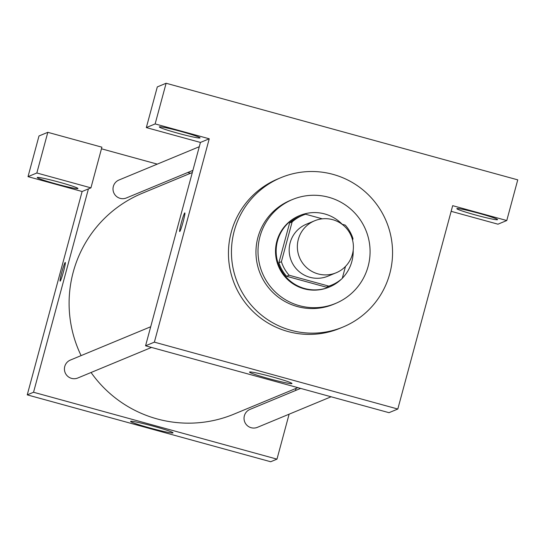 <?xml version="1.0" encoding="UTF-8"?>
<svg xmlns="http://www.w3.org/2000/svg" width="545" height="545" viewBox="0 0 545 545"><rect width="100%" height="100%" fill="white"/><g stroke="black" fill="none" stroke-linecap="round" stroke-linejoin="round"><path stroke-width="0.82" d="M298.326 239.357A28.136 27.999 -112.5 0 1 351.239 236.06A28.136 27.999 -112.5 0 1 306.896 267.861A28.136 27.999 -112.5 0 1 298.326 239.357M336.149 272.772L327.967 276.165A28.136 27.999 -112.5 0 1 290.144 242.75A28.136 27.999 -112.5 0 1 306.413 224.193L314.594 220.8M331.667 285.083L329.146 286.125A37.782 37.605 -112.5 0 1 326.285 287.181L286.602 276.274L289.123 275.232L328.798 286.132A37.782 37.605 -112.5 0 0 342.253 278.427L345.496 266.416M352.581 240.161L352.99 238.649A37.782 37.605 -112.5 0 0 345.264 225.126L342.035 224.24M322.34 218.831L305.582 214.226A37.782 37.605 -112.5 0 0 292.127 221.931L281.397 261.709A37.782 37.605 -112.5 0 0 289.123 275.232M292.127 221.931L289.613 222.973L278.877 262.751L281.397 261.709M289.613 222.973A37.782 37.605 -112.5 0 1 300.2 216.324L302.72 215.282M286.602 276.274A37.782 37.605 -112.5 0 1 278.877 262.751M342.226 224.295A38.681 38.504 67.5 0 0 279.108 265.974A38.681 38.504 67.5 0 0 341.313 279.244M342.301 278.263A38.681 38.504 67.5 0 0 353.187 250.278M329.493 286.956L328.867 287.215A38.681 38.504 -112.5 0 1 276.853 241.265A38.681 38.504 -112.5 0 1 299.225 215.752L299.859 215.493M326.285 287.181L328.798 286.132M328.676 197.256A56.264 56.006 67.5 0 0 262.315 272.936A56.264 56.006 67.5 0 0 369.966 248.002A56.264 56.006 67.5 0 0 328.676 197.256M292.495 199.511L290.444 200.356A56.264 56.006 67.5 0 0 260.272 273.788A56.264 56.006 67.5 0 0 333.554 304.308L335.597 303.463M333.036 174.38A80.885 80.503 67.5 0 0 281.016 177.622A80.885 80.503 67.5 0 0 237.64 283.168A80.885 80.503 67.5 0 0 342.982 327.048A80.885 80.503 67.5 0 0 392.386 247.328A80.885 80.503 67.5 0 0 333.036 174.38M342.982 327.048L339.991 328.288A80.885 80.503 -112.5 0 1 255.884 314.158A80.885 80.503 -112.5 0 1 231.244 232.211A80.885 80.503 -112.5 0 1 278.025 178.862L281.016 177.622M155.141 123.926L146.333 127.585L200.431 142.443L209.239 138.791L155.141 123.926L166.116 83.256L517.75 179.857L506.775 220.534L497.967 224.186L451.151 211.324M209.239 138.791L154.371 342.151L397.809 409.029L452.677 205.669L506.775 220.534M200.431 142.443L145.563 345.803L389.001 412.681L397.809 409.029M146.333 127.585L157.307 86.914L166.116 83.256M184.823 212.897A9.674 0.743 -74.6 0 0 184.775 212.904A9.674 0.743 105.4 0 1 184.816 212.897A9.674 0.743 105.4 0 1 182.97 222.421A9.674 0.743 105.4 0 1 179.693 231.55A9.674 0.743 105.4 0 1 181.465 222.305A9.674 0.743 105.4 0 1 184.775 212.904A9.674 0.743 -74.6 0 0 181.478 222.285A9.674 0.743 -74.6 0 0 179.7 231.55M145.563 345.803L154.371 342.151M291.875 383.612A21.977 1.301 15.1 0 1 269.584 378.843A21.977 1.301 15.1 0 1 249.521 372.078A21.977 1.301 15.1 0 1 271.076 376.547A21.977 1.301 15.1 0 1 291.963 383.53A21.977 1.301 15.1 0 1 291.875 383.612M181.56 131.624A21.098 1.254 15.1 0 1 200.042 137.899A21.098 1.254 15.1 0 1 179.346 133.614A21.098 1.254 15.1 0 1 159.304 126.91A21.098 1.254 15.1 0 1 181.56 131.624M479.096 213.361A21.098 1.254 15.1 0 1 497.585 219.642A21.098 1.254 15.1 0 1 476.882 215.35A21.098 1.254 15.1 0 1 456.839 208.646A21.098 1.254 15.1 0 1 479.096 213.361M81.11 355.613A119.566 119.008 -112.5 0 1 73.228 272.098A119.566 119.008 -112.5 0 1 142.381 193.23L192.31 172.527M297.856 387.638L233.989 414.125A119.566 119.008 -112.5 0 1 91.063 372.501M150.699 326.755L70.373 360.061A9.708 9.66 67.5 0 0 65.168 372.726A9.708 9.66 67.5 0 0 77.812 377.992L151.503 347.438M192.896 170.374L126.392 197.958A9.708 9.66 -112.5 0 1 113.34 186.424A9.708 9.66 -112.5 0 1 118.953 180.02L199.279 146.714M331.108 396.774L257.417 427.334A9.708 9.66 -112.5 0 1 244.364 415.808A9.708 9.66 -112.5 0 1 249.978 409.404L300.622 388.401M101.465 148.799L157.28 164.127M187.759 172.506L190.532 173.262M88.413 188.897L90.933 187.855L36.835 172.99L28.02 176.648L82.118 191.506L88.413 188.897L33.545 392.257L276.983 459.135L289.109 414.193M295.492 390.527L296.071 388.381M36.835 172.99L47.81 132.319L38.995 135.971L28.02 176.648M47.81 132.319L101.901 147.184L90.933 187.855M59.473 182.248A21.098 1.254 15.1 0 1 77.962 188.529A21.098 1.254 15.1 0 1 57.266 184.237A21.098 1.254 15.1 0 1 37.217 177.534A21.098 1.254 15.1 0 1 59.473 182.248M82.118 191.506L27.25 394.866L270.688 461.744L276.983 459.135M172.935 432.934A21.977 1.301 15.1 0 1 150.645 428.166A21.977 1.301 15.1 0 1 130.582 421.401A21.977 1.301 15.1 0 1 152.144 425.87A21.977 1.301 15.1 0 1 173.024 432.853A21.977 1.301 15.1 0 1 172.935 432.934M27.25 394.866L33.545 392.257M65.257 262.479A9.674 0.743 -74.6 0 0 65.209 262.486A9.674 0.743 105.4 0 1 65.25 262.479A9.674 0.743 105.4 0 1 63.404 272.003A9.674 0.743 105.4 0 1 60.127 281.131A9.674 0.743 105.4 0 1 61.898 271.887A9.674 0.743 105.4 0 1 65.202 262.486A9.674 0.743 -74.6 0 0 61.912 271.873A9.674 0.743 -74.6 0 0 60.127 281.131"/></g></svg>
